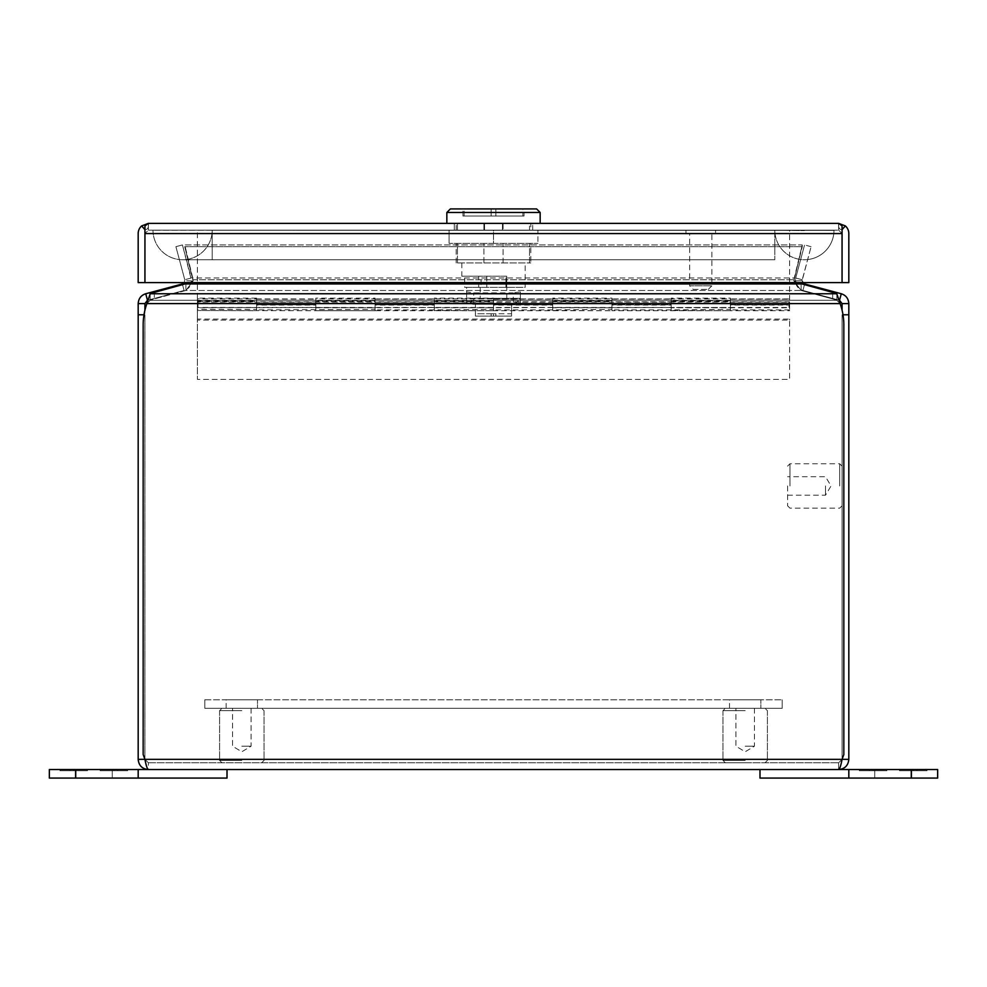 <?xml version="1.0" encoding="UTF-8"?>
<svg xmlns="http://www.w3.org/2000/svg" width="987" height="987" viewBox="0 0 987 987"><rect width="100%" height="100%" fill="white"/><g stroke="black" fill="none" stroke-linecap="round" stroke-linejoin="round"><path stroke-width="0.74" stroke-dasharray="4.93 3.7" d="M834.015 230.131A29.61 29.61 0 0 1 804.405 259.741A29.61 29.61 0 0 1 774.795 230.131L834.015 230.131L774.795 230.131A29.61 29.61 0 0 0 804.405 259.741A29.61 29.61 0 0 0 834.015 230.131A29.61 29.61 0 0 1 804.405 259.741A29.61 29.61 0 0 0 834.015 230.131M152.985 230.131A29.61 29.61 0 0 0 182.595 259.741A29.61 29.61 0 0 0 212.205 230.131L152.985 230.131L212.205 230.131A29.61 29.61 0 0 1 182.595 259.741A29.61 29.61 0 0 1 152.985 230.131M212.205 230.131L774.795 230.131L212.205 230.131L774.795 230.131L212.205 230.131L212.205 259.741L212.205 230.131M833.892 230.242L153.108 230.242L833.892 230.242M212.082 230.242L833.892 230.366L212.082 230.242M774.918 230.242L804.405 230.6L774.918 230.242M256.62 301.417L256.62 304.786L256.62 301.417L197.4 301.417L197.4 230.131L789.6 230.131L789.6 310.708L789.6 304.786L730.38 304.786L730.38 301.417L671.16 301.417L671.16 307.747L671.16 298.913L671.16 310.708L671.16 304.786L611.94 304.786L611.94 301.417L552.72 301.417L552.72 307.747L552.72 298.913L552.72 310.708L552.72 304.786L493.5 304.786L493.5 301.417L434.28 301.417L434.28 307.747L434.28 298.913L434.28 310.708L434.28 304.786L375.06 304.786L375.06 301.417L315.84 301.417L315.84 307.747L315.84 298.913L315.84 310.708L315.84 304.786L256.62 304.786L256.62 310.708L256.62 298.913L315.84 298.913M256.62 298.148L197.4 298.148L197.4 301.417M375.06 301.417L375.06 298.148L315.84 298.148L315.84 301.417M375.06 298.148L375.06 310.708L375.06 298.913L434.28 298.913M493.5 301.417L493.5 298.148L434.28 298.148L434.28 301.417M493.5 298.148L493.5 310.708L493.5 298.913L552.72 298.913M611.94 301.417L611.94 298.148L552.72 298.148L552.72 301.417M611.94 298.148L611.94 310.708L611.94 298.913L671.16 298.913M730.38 301.417L730.38 298.148L671.16 298.148L671.16 301.417M730.38 298.148L730.38 310.708L730.38 298.913L789.6 298.913M197.4 298.148L197.4 230.131L789.6 230.131L789.6 304.786C789.6 302.318 789.6 302.318 789.6 304.786C789.6 302.318 789.6 302.318 789.6 304.786C789.6 307.241 789.6 307.241 789.6 304.786C789.6 307.241 789.6 307.241 789.6 304.786L730.38 304.786L730.38 307.747L730.38 301.825L789.6 301.825M730.38 299.061L789.6 299.061M611.94 299.061L671.16 299.061L671.16 298.148M493.5 299.061L552.72 299.061L552.72 298.148M375.06 299.061L434.28 299.061L434.28 298.148M256.62 299.061L315.84 299.061L315.84 298.148M315.84 299.061L315.84 304.786L256.62 304.786L256.62 307.747L256.62 301.825L315.84 301.825L315.84 303.441L375.06 303.441L375.06 309.35L256.62 309.893L256.62 305.082L315.84 305.082L315.84 300.69L375.06 300.69L375.06 298.864L375.06 310.708L315.84 310.708L493.5 310.708L434.28 310.486L434.28 298.864L493.5 298.864L493.5 310.708L611.94 310.708L552.72 310.486L552.72 298.864L611.94 298.864L611.94 310.708L730.38 310.708L671.16 310.486L671.16 298.864L730.38 298.864L730.38 310.708L789.6 310.708M256.62 298.913L256.62 309.35L197.4 309.35L197.4 379.378L197.4 319.097L789.6 319.097L789.6 379.378L197.4 379.378L789.6 379.378L789.6 320.072L197.4 320.072M434.28 299.061L434.28 304.786L375.06 304.786L375.06 307.747L375.06 301.825L434.28 301.825L434.28 303.441L493.5 303.441L493.5 309.35L434.28 309.893L375.06 309.893L375.06 305.082L434.28 305.082L434.28 300.69L493.5 300.69L493.5 298.864M375.06 298.913L375.06 303.441M552.72 299.061L552.72 304.786L493.5 304.786L493.5 307.747L493.5 301.825L552.72 301.825L552.72 303.441L611.94 303.441L611.94 309.35L552.72 309.893L493.5 309.893L493.5 305.082L552.72 305.082L552.72 300.69L611.94 300.69L611.94 298.864M493.5 298.913L493.5 303.441M671.16 299.061L671.16 304.786L611.94 304.786L611.94 307.747L611.94 301.825L671.16 301.825L671.16 303.441L730.38 303.441L730.38 309.35L671.16 309.893L611.94 309.893L611.94 305.082L671.16 305.082L671.16 300.69L730.38 300.69L730.38 298.864M611.94 298.913L611.94 303.441M730.38 298.913L730.38 303.441M693.195 289.351L708.345 289.351L693.195 289.351L689.642 285.798L711.898 285.798L711.898 233.796L689.642 233.796L711.898 233.796M708.345 289.351L711.898 285.798L689.642 285.798L689.642 233.796M715.575 233.796L685.965 233.796L715.575 233.796L715.575 230.131L685.965 230.131L715.575 230.131M685.965 233.796L685.965 230.131M484.543 230.131L454.291 230.131L484.543 230.131L484.543 223.383L454.291 223.383L454.291 230.131L454.291 223.383L484.543 223.383L484.543 230.131M532.709 230.131L502.457 230.131L532.709 230.131L532.709 223.383L502.457 223.383L502.457 230.131L502.457 223.383L484.543 223.383L532.709 223.383L532.709 230.131M845.353 225.912L842.084 229.638C839.246 229.601 838.111 227.516 838.679 223.383L845.353 225.912A10.191 10.191 0 0 1 848.82 233.561L848.82 282.603L842.071 282.603L842.071 233.561L838.629 230.131L842.071 233.561L842.084 229.638C839.258 229.589 838.123 227.504 838.679 223.383L838.654 223.383A10.191 10.191 0 0 0 838.629 223.383L148.371 223.383L148.371 230.131L838.629 230.131L148.371 230.131L144.941 233.561L148.371 230.131L144.929 233.561L148.371 230.131L148.371 223.383A10.191 10.191 0 0 0 148.346 223.383L141.647 225.912A10.191 10.191 0 0 0 138.18 233.561L138.18 282.603L144.929 282.603L144.916 229.638C147.754 229.601 148.889 227.516 148.321 223.383C148.889 227.504 147.754 229.589 144.916 229.638L141.647 225.912M838.654 223.383L838.629 230.131L838.654 223.383C838.086 227.516 839.221 229.601 842.059 229.638L842.059 233.561L842.059 229.638C839.271 229.49 838.136 227.405 838.654 223.383L838.629 230.131L838.629 223.383L842.059 225.912L842.059 282.603L144.941 282.603L144.941 233.561L144.941 282.603L842.059 282.603L842.059 233.561L842.059 282.603L144.941 282.603L144.941 225.912L144.941 229.638L144.941 225.912L148.371 223.383L148.371 230.131L148.346 223.383C148.914 227.516 147.779 229.601 144.941 229.638L144.941 233.561L144.941 229.638C147.766 229.589 148.901 227.504 148.346 223.383M226.122 708.308L226.122 699.783L257.508 699.783L226.122 699.783L257.508 699.783L226.122 699.783L226.122 708.308L257.508 708.308L257.508 699.783L257.508 708.308L226.122 708.308M729.492 708.308L729.492 699.783L760.878 699.783L729.492 699.783L760.878 699.783L729.492 699.783L729.492 708.308L760.878 708.308L760.878 699.783L760.878 708.308L729.492 708.308M204.802 699.783L782.197 699.783L204.802 699.783L204.802 708.308L782.197 708.308L782.197 699.783L782.197 708.308L204.802 708.308L204.802 699.783M893.235 769.539L911.741 769.539L893.235 769.539M893.235 778.077L911.741 778.077L893.235 778.077M848.82 769.539L759.99 769.539L759.99 778.077L937.65 778.077L937.65 769.539L848.82 769.539L848.82 778.077M899.515 769.539L926.99 769.539L899.515 769.539L913.246 769.539L899.515 769.539L913.246 769.539L899.515 769.539L899.515 770.724L899.515 769.539L899.515 770.724L913.246 770.724L913.246 769.539L913.246 770.724L899.515 770.724L899.515 769.539L899.515 770.724L913.246 770.724L913.246 769.539L913.246 770.724L899.515 770.724L899.515 769.539M916.923 769.539L926.99 769.539L916.923 769.539L916.923 770.724L926.99 770.724L926.99 769.539L926.99 770.724L899.515 770.724L926.99 770.724L926.99 769.539L926.99 770.724L916.923 770.724M886.844 769.539L859.356 769.539L886.844 769.539L873.1 769.539L886.844 769.539L873.1 769.539L886.844 769.539L886.844 770.724L886.844 769.539L886.844 770.724L873.1 770.724L873.1 769.539L873.1 770.724L886.844 770.724L886.844 769.539L886.844 770.724L873.1 770.724L873.1 769.539L873.1 770.724L886.844 770.724L886.844 769.539M869.424 769.539L859.356 769.539L869.424 769.539L869.424 770.724L859.356 770.724L859.356 769.539L859.356 770.724L886.844 770.724L859.356 770.724L859.356 769.539L859.356 770.724L869.424 770.724M789.958 485.962L789.958 463.754L789.958 485.962M839.703 485.962L839.703 463.754L839.703 485.962M787.589 485.962L787.589 505.8L787.589 485.962M842.071 485.962L842.071 505.8L842.071 485.962M825.49 485.962L825.49 495.215L825.49 485.962M241.815 710.677L219.607 710.677L241.815 710.677M241.815 760.422L219.607 760.422L241.815 760.422M241.815 708.308L221.976 708.308L241.815 708.308M241.815 762.791L221.976 762.791L241.815 762.791M241.815 746.209L251.068 746.209L241.815 746.209M93.765 769.539L75.259 769.539L93.765 769.539M93.765 778.077L75.259 778.077L93.765 778.077M75.715 778.077L75.715 769.539L49.35 769.539L49.35 778.077L227.01 778.077L227.01 769.539L148.371 769.539L147.014 767.652L145.262 760.817M75.715 769.539L138.18 769.539L138.18 778.077M138.18 769.539L227.01 769.539M87.485 769.539L60.01 769.539L87.485 769.539L73.754 769.539L87.485 769.539L73.754 769.539L87.485 769.539L87.485 770.724L87.485 769.539L87.485 770.724L73.754 770.724L73.754 769.539L73.754 770.724L87.485 770.724L87.485 769.539L87.485 770.724L73.754 770.724L73.754 769.539L73.754 770.724L87.485 770.724L87.485 769.539M70.077 769.539L60.01 769.539L70.077 769.539L70.077 770.724L60.01 770.724L60.01 769.539L60.01 770.724L87.485 770.724L60.01 770.724L60.01 769.539L60.01 770.724L70.077 770.724M100.156 769.539L127.644 769.539L100.156 769.539L113.9 769.539L100.156 769.539L113.9 769.539L100.156 769.539L100.156 770.724L100.156 769.539L100.156 770.724L113.9 770.724L113.9 769.539L113.9 770.724L100.156 770.724L100.156 769.539L100.156 770.724L113.9 770.724L113.9 769.539L113.9 770.724L100.156 770.724L100.156 769.539M117.576 769.539L127.644 769.539L117.576 769.539L117.576 770.724L127.644 770.724L127.644 769.539L127.644 770.724L100.156 770.724L127.644 770.724L127.644 769.539L127.644 770.724L117.576 770.724M838.629 769.539C844.823 768.935 848.215 765.542 848.82 759.361L842.071 759.361L838.629 762.791L838.629 769.539L838.629 762.791L842.059 759.361C840.912 765.542 839.777 768.935 838.629 769.539L148.371 769.539L148.371 762.791L148.371 769.539C142.177 768.935 138.785 765.542 138.18 759.361L138.18 303.601L144.929 303.601L144.929 759.324M842.071 310.152L842.071 303.601L848.82 303.601L848.82 759.361M842.059 759.361L144.941 759.361L842.059 759.361L144.941 759.361L143.164 754.562L144.941 759.361L148.371 762.791L144.941 759.361L143.164 754.562L143.164 325.056A63.797 63.797 0 0 1 146.878 303.601L840.122 303.601L146.878 303.601L150.172 300.282L146.878 303.601A63.797 63.797 0 0 0 143.164 325.056A63.797 63.797 0 0 1 146.878 303.601L840.122 303.601L836.828 300.282L836.828 293.756L836.828 300.282L840.122 303.601A63.797 63.797 0 0 1 843.836 325.056A63.797 63.797 0 0 0 840.122 303.601A63.797 63.797 0 0 1 843.836 325.056L843.836 754.562L843.836 325.056L843.836 754.562L842.059 759.361L843.836 754.562L842.059 759.361L838.629 762.791L842.071 759.361L842.071 314.791L842.071 759.324M144.003 314.791L144.929 314.791L144.929 759.361L148.371 762.791L144.929 759.361L138.18 759.361M848.82 303.601C848.475 298.555 845.958 295.273 841.269 293.756L839.518 300.282L842.071 303.601M138.18 314.791L144.929 314.791L144.929 310.152M144.929 303.601L147.482 300.282L145.731 293.756C141.055 295.273 138.538 298.555 138.18 303.601M146.878 303.601L150.172 293.756L150.172 300.282L150.172 293.756L836.828 293.756L839.456 300.258L834.484 298.938L839.518 300.282M802.727 282.603L802.11 280.727L804.664 283.948L841.269 293.756M145.731 293.756L182.336 283.948L184.766 279.74L184.273 282.603M189.837 282.603L193.144 280.727L185.864 283.948L154.293 292.411A33.287 8.612 180 0 0 150.172 293.756M836.828 293.756A33.287 8.612 180 0 0 832.707 292.411L801.136 283.948L793.856 280.727L802.258 246.676L793.856 280.9L801.136 290.474L801.136 283.948L801.136 290.474L832.707 298.938L801.136 290.474L185.864 290.474L154.293 298.938A33.287 8.612 0 0 0 150.172 300.282A33.287 8.612 0 0 1 154.293 298.938L185.864 290.474L193.144 280.9L184.742 246.676L802.258 246.676L184.742 246.676L192.749 279.74L794.251 279.74L802.258 244.936L802.258 246.676L802.258 244.936L184.742 244.936L193.144 280.9L185.864 290.474L801.136 290.474L793.856 280.9L794.251 278.001L192.749 278.001L192.749 279.74L794.251 279.74L793.856 280.727L797.163 282.603M804.664 283.948L802.912 290.474L834.484 298.938L802.912 290.474C798.298 288.957 795.781 285.761 795.362 280.9L802.11 280.727L795.362 280.9L795.707 278.001L802.234 279.74L802.11 280.727L811.092 246.676L802.234 279.74L795.707 278.001L795.362 280.9C795.769 285.749 798.286 288.944 802.912 290.474L804.43 284.836M148.371 762.791L838.629 762.791L148.371 762.791M836.828 300.282A33.287 8.612 0 0 0 832.707 298.938A33.287 8.612 0 0 1 836.828 300.282L150.172 300.282L836.828 300.282M185.864 283.948L185.864 290.474L185.864 283.948L801.136 283.948M147.544 300.258L152.516 298.938L147.482 300.282M182.336 283.948L184.088 290.474C188.702 288.957 191.219 285.761 191.638 280.9C191.231 285.749 188.714 288.944 184.088 290.474L152.516 298.938L184.088 290.474L182.57 284.836M793.856 280.727L794.251 279.74L793.856 280.727M175.908 246.676L184.766 279.74L175.908 246.676L182.435 244.936L191.638 280.9L184.89 280.727L191.638 280.9L191.293 278.001L184.766 279.74L191.293 278.001L182.435 244.936L175.908 246.676M811.092 246.676L804.565 244.936L811.092 246.676M795.707 278.001L804.565 244.936L795.707 278.001M192.749 278.001L184.742 244.936L802.258 244.936L794.251 278.001L192.749 278.001M745.185 710.677L722.977 710.677L745.185 710.677M745.185 760.422L722.977 760.422L745.185 760.422M745.185 708.308L725.346 708.308L745.185 708.308M745.185 762.791L725.346 762.791L745.185 762.791M745.185 746.209L754.438 746.209L745.185 746.209M197.4 310.708L197.4 298.864L256.62 298.864L256.62 310.708L197.4 310.486L315.84 310.708L315.84 298.864L375.06 298.864M789.6 319.097L789.6 320.072M197.4 319.097L197.4 300.69L256.62 300.69L256.62 298.864M730.38 309.35L730.38 305.082L789.6 305.082M730.38 305.082L730.38 300.69M611.94 305.082L611.94 300.69M493.5 305.082L493.5 300.69M375.06 305.082L375.06 300.69M256.62 305.082L256.62 300.69M197.4 305.082L197.4 309.893L197.4 305.082M789.6 309.893L730.38 309.893M671.16 298.864L671.16 300.69M671.16 309.893L671.16 305.082M552.72 298.864L552.72 300.69M552.72 309.893L552.72 305.082M434.28 298.864L434.28 300.69M434.28 309.893L434.28 305.082M315.84 298.864L315.84 300.69M315.84 309.893L315.84 305.082M197.4 298.864L197.4 300.69M197.4 309.35L197.4 303.441L256.62 303.441M315.84 309.35L315.84 303.441M434.28 309.35L434.28 303.441M552.72 309.35L552.72 303.441M671.16 309.35L671.16 303.441M730.38 310.486L730.38 307.562L671.16 307.562L671.16 310.486M730.38 307.562L730.38 301.825L671.16 301.825L671.16 307.747L789.6 307.747M671.16 307.562L611.94 307.747L611.94 301.825L552.72 301.825L552.72 307.747L611.94 307.747L552.72 307.562L552.72 310.486M611.94 310.486L611.94 307.562M552.72 307.562L493.5 307.747L493.5 301.825L434.28 301.825L434.28 307.747L493.5 307.747L434.28 307.562L434.28 310.486M493.5 310.486L493.5 307.562M434.28 307.562L375.06 307.747L375.06 301.825L315.84 301.825L315.84 307.747L375.06 307.747L315.84 307.562L315.84 310.486M375.06 310.486L375.06 307.562M315.84 307.562L256.62 307.747L256.62 301.825L197.4 301.825L197.4 303.441M256.62 310.486L256.62 307.562L197.4 307.562L197.4 310.486M256.62 307.562L197.4 307.747L197.4 301.825M197.4 304.786C197.4 302.318 197.4 302.318 197.4 304.786C197.4 302.318 197.4 302.318 197.4 304.786C197.4 307.241 197.4 307.241 197.4 304.786C197.4 307.241 197.4 307.241 197.4 304.786M789.6 302.713L789.008 302.121L789.008 304.786L789.008 302.121L197.992 302.121L197.992 304.786L197.992 302.121L197.4 302.713M789.6 306.858L789.008 307.45L789.008 304.786L789.008 307.45L197.992 307.45L197.992 304.786L197.992 307.45L197.4 306.858M493.722 304.267L514.227 304.267L493.722 304.267M493.5 300.097L519.261 300.097L493.5 300.097M525.183 262.937L461.817 262.937L525.183 262.937L525.183 287.34L464.704 287.34L464.704 276.2L461.817 276.2L506.701 276.2L506.701 287.34L506.701 276.2L478.695 276.2L478.695 287.34L525.183 287.34M461.817 262.937L461.817 276.2M530.809 262.937L529.55 262.937L529.55 243.394L529.55 262.937L530.809 262.937L530.809 243.394L503.099 243.394L530.809 243.394M530.809 223.383L503.099 223.383L503.099 230.131L456.191 230.131L503.099 230.131L503.099 223.383L529.55 223.383L529.55 230.131L530.809 230.131L530.809 223.383L529.55 223.383L529.55 230.131L503.099 230.131L530.809 230.131M540.16 223.383L446.84 223.383L540.16 223.383M446.84 212.476L540.16 212.476M450.393 208.923L536.607 208.923M524.06 216.03L462.94 216.03L524.06 216.03L524.06 208.923L462.94 208.923L524.06 208.923M462.94 216.03L462.94 208.923M522.876 216.03L495.869 216.03L522.876 216.03L522.876 208.923L495.869 208.923L495.869 216.03L495.869 208.923L522.876 208.923M493.5 298.345L519.261 298.345L493.5 298.345M493.5 304.169L472.773 304.267L493.5 304.169L493.5 316.111L475.438 316.111L475.438 313.743L491.131 313.743L491.131 316.111L495.869 316.111L491.131 316.111L491.131 313.743L491.131 316.111L475.438 316.111L491.131 316.111L491.131 313.743L495.869 313.743L495.869 316.111L511.562 316.111L511.562 313.743L495.869 313.743L495.869 316.111L495.869 313.743L475.438 313.743L475.438 316.111L511.562 316.111L493.5 316.111L493.5 304.169M495.869 313.743L495.869 316.111L511.562 316.111L511.562 304.169L511.562 316.111L511.562 313.743L495.869 313.743M475.66 304.267L493.278 304.267L475.66 304.267M475.438 316.111L475.438 304.169L475.438 316.111M483.901 262.937L529.55 262.937L456.191 262.937L483.901 262.937L483.901 243.394L457.45 243.394L483.901 243.394L483.901 262.937M464.704 276.2L478.695 276.2M486.813 276.2L486.813 287.34L464.704 287.34M480.237 287.34L480.237 298.345L466.617 298.345L466.617 287.34L520.383 287.34L466.617 287.34L466.617 291.868L473.723 292.868L513.277 292.868L513.277 303.922L520.383 302.923L520.383 291.868L513.277 292.868M481.064 279.753L481.064 287.34L505.936 287.34L481.064 287.34L481.064 279.753L505.936 279.753L505.936 276.2L505.936 287.34L505.936 279.753M486.813 287.34L478.695 287.34M503.099 262.937L503.099 243.394L503.099 262.937M457.45 262.937L457.45 243.394L456.191 243.394L457.45 243.394L457.45 262.937M520.383 291.868L520.383 302.923M493.5 243.394L537.915 243.394L449.085 243.394L493.5 243.394L493.5 230.131L537.915 230.131L537.915 243.394L537.915 230.131L449.085 230.131L493.5 230.131L493.5 243.394M480.237 298.345L520.383 298.345L466.617 298.345L466.617 302.923L473.723 303.922L513.277 303.922M466.617 302.923L466.617 291.868M449.085 243.394L449.085 230.131L449.085 243.394M503.099 223.383L483.901 223.383L483.901 230.131L483.901 223.383L457.45 223.383L457.45 230.131L457.45 223.383L456.191 223.383L503.099 223.383M491.131 216.03L464.124 216.03L491.131 216.03L491.131 208.923L491.131 216.03M491.131 208.923L464.124 208.923L491.131 208.923M506.763 298.345L506.763 287.34M774.795 230.131L774.795 259.741L774.795 230.131M842.059 233.561L144.941 233.561M911.285 778.077L911.285 769.539M848.82 314.791L842.997 314.791M835.964 293.423L836.236 292.411M154.293 292.411L154.293 298.938L154.293 292.411M832.707 298.938L832.707 292.411L832.707 298.938M150.764 292.411L151.036 293.423M473.723 303.922L473.723 292.868M774.795 259.741L182.595 259.741L774.795 259.741M911.741 778.077L911.741 769.539L911.741 778.077M874.729 778.077L874.729 769.539L874.729 778.077M787.589 466.123L789.958 463.754L839.703 463.754L842.071 466.123M787.589 495.215L825.49 495.215L831.042 485.962L825.49 476.709L787.589 476.709M787.589 505.8L789.958 508.169L839.703 508.169L842.071 505.8M219.607 710.677L219.607 760.422L221.976 762.791L219.607 760.422L219.607 710.677L221.976 708.308L219.607 710.677M251.068 708.308L251.068 746.209L241.815 751.773L232.562 746.209L232.562 708.308L232.562 746.209L241.815 751.773L251.068 746.209L251.068 708.308M264.022 710.677L264.022 760.422L261.654 762.791L264.022 760.422L264.022 710.677L261.654 708.308L264.022 710.677M75.259 778.077L75.259 769.539L75.259 778.077M112.271 778.077L112.271 769.539L112.271 778.077M722.977 710.677L722.977 760.422L725.346 762.791L722.977 760.422L722.977 710.677L725.346 708.308L722.977 710.677M754.438 708.308L754.438 746.209L745.185 751.773L735.932 746.209L735.932 708.308L735.932 746.209L745.185 751.773L754.438 746.209L754.438 708.308M767.392 710.677L767.392 760.422L765.024 762.791L767.392 760.422L767.392 710.677L765.024 708.308L767.392 710.677M514.227 304.267L519.261 300.097L519.261 298.345M472.773 304.267L467.739 300.097L467.739 298.345M456.191 262.937L456.191 243.394M456.191 230.131L456.191 223.383M464.124 216.03L464.124 208.923"/><path stroke-width="1.48" d="M144.941 233.277L144.929 282.603L138.18 282.603L138.18 233.561A10.191 10.191 0 0 1 141.647 225.912L148.346 223.383A10.191 10.191 0 0 1 148.371 223.383L838.679 223.383L845.353 225.912L842.084 229.638L842.059 233.29M842.071 233.561L842.071 282.603L848.82 282.603L848.82 233.561A10.191 10.191 0 0 0 845.353 225.912M838.654 223.383L838.629 223.383A10.191 10.191 0 0 1 838.654 223.383L842.059 225.912L842.059 282.603L144.941 282.603L144.941 233.561L842.059 233.561M148.346 223.383L144.941 225.912L144.941 233.561M144.916 233.561L144.941 229.626M141.647 225.912L144.916 229.638M911.285 778.077L911.285 769.539L937.65 769.539L937.65 778.077L759.99 778.077L759.99 769.539L848.82 769.539L848.82 778.077M911.285 769.539L848.82 769.539M227.01 769.539L227.01 778.077L49.35 778.077L49.35 769.539L138.18 769.539L138.18 778.077M145.262 760.817L144.941 759.361C146.088 765.542 147.223 768.935 148.371 769.539L138.18 769.539M144.929 310.152L144.929 303.601L138.18 303.601L138.18 759.361C138.785 765.542 142.177 768.935 148.371 769.539L838.629 769.539C839.777 768.935 840.912 765.542 842.059 759.361L144.941 759.361L143.164 754.562L143.164 325.056A63.797 63.797 0 0 1 146.878 303.601L840.122 303.601A63.797 63.797 0 0 1 843.836 325.056L843.836 754.562L842.059 759.361M842.071 759.324L848.82 759.361C848.215 765.542 844.823 768.935 838.629 769.539M848.82 759.361L848.82 303.601L842.071 303.601L842.071 310.152M138.18 759.361L144.929 759.324M842.071 303.601L839.518 300.282L841.269 293.756C845.945 295.273 848.462 298.555 848.82 303.601M839.518 300.282L840.122 303.601L836.828 293.756L150.172 293.756L146.878 303.601M138.18 303.601C138.525 298.567 141.042 295.286 145.731 293.756L147.482 300.282L144.929 303.601M841.269 293.756L804.664 283.948L802.727 282.603M797.163 282.603L832.707 292.411A33.287 8.612 180 0 1 836.828 293.756M150.172 293.756A33.287 8.612 180 0 1 154.293 292.411L189.837 282.603M182.57 284.836L182.336 283.948L145.731 293.756M804.43 284.836L804.664 283.948M184.273 282.603L182.336 283.948M446.84 223.383L446.84 212.476L450.393 208.923L536.607 208.923L540.16 212.476L446.84 212.476M540.16 223.383L540.16 212.476M75.715 778.077L75.715 769.539M842.997 314.791L848.82 314.791M138.18 314.791L144.003 314.791M185.864 283.948L801.136 283.948M836.236 292.411L835.964 293.423M151.036 293.423L150.764 292.411"/></g></svg>
